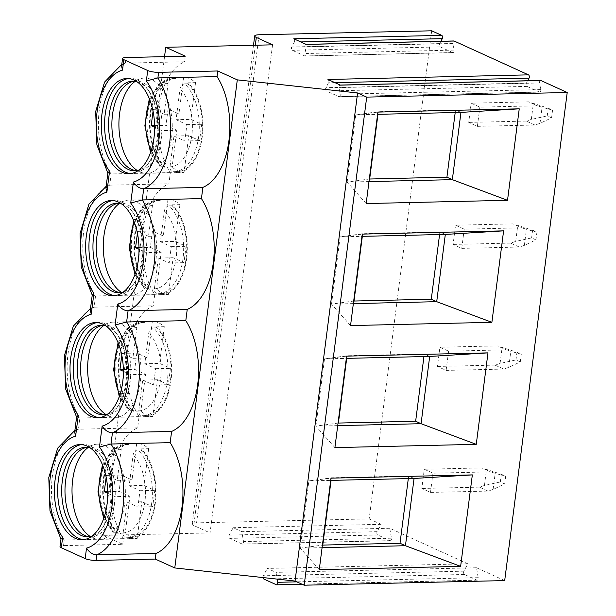 <?xml version="1.0" encoding="UTF-8"?>
<svg xmlns="http://www.w3.org/2000/svg" width="616" height="616" viewBox="0 0 616 616"><rect width="100%" height="100%" fill="white"/><g stroke="black" fill="none" stroke-linecap="round" stroke-linejoin="round"><path stroke-width="0.46" stroke-dasharray="3.08 2.31" d="M340.386 85.131A1.987 1.109 -91.3 0 0 340.094 85.07A1.987 1.109 -91.3 0 0 339.077 87.588L340.217 94.209A1.987 1.109 88.7 0 1 339.2 96.727A1.987 1.109 88.7 0 1 338.908 96.666L326.48 91.006A1.987 1.109 88.7 0 1 325.91 87.695L328.52 82.783A1.987 1.109 -91.3 0 0 327.951 79.472M300.739 41.934L294.363 42.081L291.745 46.993A1.987 1.109 -91.3 0 0 292.315 50.296L304.751 55.956A1.987 1.109 -91.3 0 0 305.036 56.017L452.96 52.622A1.987 1.109 88.7 0 0 453.977 50.104L452.837 43.482A1.987 1.109 88.7 0 1 453.568 41.041M452.96 52.622A1.987 1.109 88.7 0 1 452.675 52.553L440.24 46.901A1.987 1.109 88.7 0 1 439.67 43.59L440.91 41.264M431.685 30.8L369.161 518.888L196.581 522.861A9.925 2.148 7.3 0 0 192.161 524.062A9.925 2.148 7.3 0 0 193.786 525.517L210.048 532.917L103.211 535.373L122.73 544.259L63.556 545.622A7.939 1.717 7.3 0 0 60.022 546.592M504.689 580.588L476.499 567.752L478.208 577.685A1.987 1.109 88.7 0 1 477.192 580.203A1.987 1.109 88.7 0 1 476.9 580.141L464.472 574.482A1.987 1.109 88.7 0 1 463.902 571.171L467.829 563.802L389.743 528.259L391.453 538.192A1.987 1.109 88.7 0 1 390.436 540.709A1.987 1.109 88.7 0 1 390.144 540.648L377.716 534.988A1.987 1.109 88.7 0 1 377.146 531.677L381.073 524.308L369.161 518.888M339.2 96.727L539.716 92.115A1.987 1.109 88.7 0 0 540.732 89.597L539.593 82.975A1.987 1.109 88.7 0 1 540.324 80.534M539.716 92.115A1.987 1.109 88.7 0 1 539.423 92.053L526.996 86.394A1.987 1.109 88.7 0 1 526.426 83.083L527.666 80.758M432.963 473.196L430.499 492.415L421.821 488.465L424.285 469.246L432.963 473.196L490.49 471.871L481.812 467.921L424.285 469.246M448.594 351.174L446.13 370.393L437.46 366.443L439.916 347.224L448.594 351.174L506.121 349.85L497.443 345.899L439.916 347.224M464.225 229.152L461.761 248.371L453.091 244.421L455.547 225.202L464.225 229.152L521.752 227.828L513.074 223.877L455.547 225.202M479.856 107.13L477.392 126.342L468.722 122.399L471.178 103.18L479.856 107.13L537.383 105.806L528.705 101.856L471.178 103.18M306.221 44.429A1.987 1.109 -91.3 0 0 305.929 44.367A1.987 1.109 -91.3 0 0 304.912 46.885L306.052 53.507A1.987 1.109 -91.3 0 1 305.036 56.017M294.363 42.081A1.987 1.109 -91.3 0 0 293.793 38.77M272.572 44.829L210.048 532.917M164.541 56.649L103.211 535.373M122.73 544.259L123.446 538.654A64.495 36.113 88.7 0 1 111.573 474.613A64.495 36.113 88.7 0 1 137.645 427.851L139.077 416.632A64.495 36.113 88.7 0 1 127.204 352.591A64.495 36.113 88.7 0 1 153.276 305.829L154.708 294.61A64.495 36.113 88.7 0 1 142.835 230.569A64.495 36.113 88.7 0 1 168.907 183.807L170.339 172.588A64.495 36.113 88.7 0 1 158.466 108.547A64.495 36.113 88.7 0 1 184.538 61.785L125.364 63.14L121.806 64.287M185.254 56.172L184.538 61.785M170.339 172.588L111.173 173.951L107.892 172.888M137.645 427.851L78.471 429.206L74.913 430.353M123.446 538.654L64.28 540.016L60.999 538.954M74.675 432.201L76.684 429.552M89.921 447.717A44.845 25.11 -91.3 0 1 101.856 456.88A44.845 25.11 -91.3 0 1 111.319 503.187A44.845 25.11 88.7 0 1 103.457 526.457L102.017 528.644A47.625 26.665 88.7 0 0 110.372 503.934A47.625 26.665 -91.3 0 0 100.323 454.762A47.625 26.665 -91.3 0 0 83.26 444.483A47.625 26.665 -91.3 0 0 81.612 444.606M102.017 528.644A47.625 26.665 88.7 0 1 85.447 539.701A47.625 26.665 88.7 0 1 83.799 539.647M103.457 526.457A44.845 25.11 88.7 0 1 91.953 536.166M89.489 536.736A44.845 25.11 88.7 0 0 91.137 536.79A44.845 25.11 88.7 0 0 114.607 503.11A44.845 25.11 -91.3 0 0 89.074 447.124A44.845 25.11 -91.3 0 0 87.433 447.255M141.049 448.879L140.918 449.865A46.631 26.111 88.7 0 1 154.893 502.017A46.631 26.111 88.7 0 1 130.407 537.676A46.631 26.111 88.7 0 1 129.668 537.676L129.545 538.661A47.625 26.665 88.7 0 0 130.43 538.669A47.625 26.665 88.7 0 0 155.355 502.902A47.625 26.665 -91.3 0 0 141.049 448.879L148.664 448.702A47.625 26.665 -91.3 0 0 136.737 443.274L129.121 443.451A47.625 26.665 -91.3 0 0 128.236 443.443L97.597 444.151A47.625 26.665 -91.3 0 1 124.717 503.611A47.625 26.665 88.7 0 1 99.784 539.37A47.625 26.665 88.7 0 1 94.941 538.7A47.625 26.665 88.7 0 1 90.39 536.582M97.597 444.151A47.625 26.665 -91.3 0 0 92.785 445.045A47.625 26.665 -91.3 0 0 88.342 447.37M128.236 443.443A47.625 26.665 -91.3 0 0 103.311 479.21A47.625 26.665 88.7 0 0 117.618 533.233L125.233 533.056A47.625 26.665 -91.3 0 0 137.16 538.484L141.865 501.763L152.706 506.698L154.801 490.367L143.959 485.431L148.664 448.702M129.121 443.451L128.99 444.436L125.926 444.506C123.439 444.798 121.853 446.485 121.183 449.565L117.24 480.341L106.399 475.406L106.16 477.246M117.618 533.233L117.741 532.247A46.631 26.111 88.7 0 1 103.773 480.095A46.631 26.111 88.7 0 1 128.259 444.436A46.631 26.111 88.7 0 1 128.99 444.436M129.545 538.661L137.16 538.484M140.918 449.865L137.853 449.942A46.631 26.111 88.7 0 1 151.821 502.094A46.631 26.111 88.7 0 1 127.335 537.745L126.603 537.745C124.178 537.568 123.015 535.943 123.131 532.879L127.073 502.102L141.865 501.763M129.668 537.676L126.603 537.745A46.631 26.111 88.7 0 0 127.335 537.745L130.407 537.676M117.741 532.247L114.676 532.316L112.405 531.446L111.203 527.45L115.146 496.673L129.938 496.334L125.233 533.056M137.853 449.942C135.374 450.219 133.795 451.905 133.11 454.993L129.167 485.77L143.959 485.431M127.073 502.102L137.915 507.037L140.009 490.706L129.167 485.77M107.746 493.308L115.146 496.673M137.915 507.037L152.706 506.698M136.737 443.274L132.032 480.003L121.19 475.067L119.096 491.399L129.938 496.334M107.731 491.66L119.096 491.399M106.399 475.406L121.19 475.067M117.24 480.341L132.032 480.003M140.009 490.706L154.801 490.367M105.552 325.695A44.845 25.11 -91.3 0 1 117.487 334.858A44.845 25.11 -91.3 0 1 126.95 381.165A44.845 25.11 88.7 0 1 119.088 404.435L117.648 406.622A47.625 26.665 88.7 0 0 126.003 381.912A47.625 26.665 -91.3 0 0 115.954 332.74A47.625 26.665 -91.3 0 0 98.891 322.461A47.625 26.665 -91.3 0 0 97.243 322.584M117.648 406.622A47.625 26.665 88.7 0 1 101.078 417.679A47.625 26.665 88.7 0 1 99.43 417.625M119.088 404.435A44.845 25.11 88.7 0 1 107.584 414.145M105.12 414.714A44.845 25.11 88.7 0 0 106.768 414.768A44.845 25.11 88.7 0 0 130.238 381.088A44.845 25.11 -91.3 0 0 104.705 325.102A44.845 25.11 -91.3 0 0 103.064 325.233M156.68 326.857L156.549 327.843A46.631 26.111 88.7 0 1 170.524 379.995A46.631 26.111 88.7 0 1 146.038 415.654A46.631 26.111 88.7 0 1 145.299 415.654L145.176 416.639A47.625 26.665 88.7 0 0 146.061 416.647A47.625 26.665 88.7 0 0 170.986 380.88A47.625 26.665 -91.3 0 0 156.68 326.857L164.295 326.68A47.625 26.665 -91.3 0 0 152.368 321.252L144.752 321.429A47.625 26.665 -91.3 0 0 143.867 321.421L113.229 322.13A47.625 26.665 -91.3 0 1 140.348 381.589A47.625 26.665 88.7 0 1 115.415 417.348A47.625 26.665 88.7 0 1 110.572 416.678A47.625 26.665 88.7 0 1 106.021 414.56M113.229 322.13A47.625 26.665 -91.3 0 0 108.416 323.023A47.625 26.665 -91.3 0 0 103.973 325.348M143.867 321.421A47.625 26.665 -91.3 0 0 118.942 357.188A47.625 26.665 88.7 0 0 133.249 411.211L140.864 411.034A47.625 26.665 -91.3 0 0 152.791 416.462L157.496 379.741L168.337 384.677L170.432 368.345L159.59 363.409L164.295 326.68M144.752 321.429L144.621 322.414L141.557 322.484C139.07 322.776 137.484 324.463 136.814 327.543L132.871 358.32L122.03 353.384L121.791 355.224M133.249 411.211L133.379 410.225A46.631 26.111 88.7 0 1 119.404 358.073A46.631 26.111 88.7 0 1 143.89 322.414A46.631 26.111 88.7 0 1 144.621 322.414M145.176 416.639L152.791 416.462M156.549 327.843L153.484 327.912A46.631 26.111 88.7 0 1 167.452 380.072A46.631 26.111 88.7 0 1 142.966 415.723L142.234 415.723C139.809 415.546 138.646 413.921 138.762 410.857L142.704 380.08L157.496 379.741M145.299 415.654L142.234 415.723A46.631 26.111 88.7 0 0 142.966 415.723L146.038 415.654M133.379 410.225L130.307 410.295L128.036 409.424L126.834 405.428L130.777 374.651L145.569 374.312L140.864 411.034M153.484 327.912C151.005 328.197 149.426 329.883 148.741 332.971L144.799 363.748L159.59 363.409M142.704 380.08L153.546 385.015L155.64 368.684L144.799 363.748M123.377 371.286L130.777 374.651M153.546 385.015L168.337 384.677M152.368 321.252L147.663 357.981L136.821 353.045L134.727 369.377L145.569 374.312M123.362 369.639L134.727 369.377M122.03 353.384L136.821 353.045M132.871 358.32L147.663 357.981M155.64 368.684L170.432 368.345M121.183 203.673A44.845 25.11 -91.3 0 1 133.118 212.836A44.845 25.11 -91.3 0 1 142.581 259.144A44.845 25.11 88.7 0 1 134.719 282.413L133.287 284.6A47.625 26.665 88.7 0 0 141.634 259.89A47.625 26.665 -91.3 0 0 131.585 210.718A47.625 26.665 -91.3 0 0 114.522 200.439A47.625 26.665 -91.3 0 0 112.874 200.562M133.287 284.6A47.625 26.665 88.7 0 1 116.709 295.657A47.625 26.665 88.7 0 1 115.061 295.603M134.719 282.413A44.845 25.11 88.7 0 1 123.215 292.123M120.751 292.692A44.845 25.11 88.7 0 0 122.399 292.746A44.845 25.11 88.7 0 0 145.869 259.067A44.845 25.11 -91.3 0 0 120.336 203.08A44.845 25.11 -91.3 0 0 118.696 203.211M172.311 204.835L172.18 205.821A46.631 26.111 88.7 0 1 186.155 257.973A46.631 26.111 88.7 0 1 161.669 293.632A46.631 26.111 88.7 0 1 160.93 293.632L160.807 294.617A47.625 26.665 88.7 0 0 161.692 294.625A47.625 26.665 88.7 0 0 186.617 258.859A47.625 26.665 -91.3 0 0 172.311 204.835L179.926 204.658A47.625 26.665 -91.3 0 0 167.999 199.23L160.383 199.407A47.625 26.665 -91.3 0 0 159.498 199.399L128.859 200.108A47.625 26.665 -91.3 0 1 155.979 259.559A47.625 26.665 88.7 0 1 131.046 295.326A47.625 26.665 88.7 0 1 126.203 294.656A47.625 26.665 88.7 0 1 121.652 292.531M128.859 200.108A47.625 26.665 -91.3 0 0 124.047 201.001A47.625 26.665 -91.3 0 0 119.604 203.326M159.498 199.399A47.625 26.665 -91.3 0 0 134.573 235.166A47.625 26.665 88.7 0 0 148.88 289.189L156.495 289.012A47.625 26.665 -91.3 0 0 168.422 294.44L173.127 257.719L183.968 262.655L186.063 246.323L175.221 241.387L179.926 204.658M160.383 199.407L160.252 200.393L157.188 200.462C154.701 200.754 153.114 202.441 152.445 205.521L148.502 236.298L137.661 231.362L137.422 233.202M148.88 289.189L149.01 288.203A46.631 26.111 88.7 0 1 135.035 236.051A46.631 26.111 88.7 0 1 159.521 200.393A46.631 26.111 88.7 0 1 160.252 200.393M160.807 294.617L168.422 294.44M172.18 205.821L169.115 205.89A46.631 26.111 88.7 0 1 183.083 258.05A46.631 26.111 88.7 0 1 158.597 293.701L157.865 293.701C155.44 293.524 154.277 291.899 154.393 288.835L158.335 258.058L173.127 257.719M160.93 293.632L157.865 293.701A46.631 26.111 88.7 0 0 158.597 293.701L161.669 293.632M149.01 288.203L145.938 288.273L143.667 287.403L142.465 283.406L146.408 252.629L161.2 252.29L156.495 289.012M169.115 205.89C166.636 206.175 165.057 207.862 164.372 210.949L160.429 241.726L175.221 241.387M158.335 258.058L169.177 262.994L171.271 246.662L160.429 241.726M139.008 249.264L146.408 252.629M169.177 262.994L183.968 262.655M167.999 199.23L163.294 235.959L152.452 231.023L150.358 247.355L161.2 252.29M138.993 247.617L150.358 247.355M137.661 231.362L152.452 231.023M148.502 236.298L163.294 235.959M171.271 246.662L186.063 246.323M139.077 416.632L79.911 417.995L76.63 416.932M90.306 310.179L92.315 307.53L94.102 307.184L153.276 305.829M154.708 294.61L95.542 295.973L92.261 294.91M121.568 66.135L123.577 63.487M105.937 188.157L107.946 185.508L109.733 185.162L168.907 183.807M467.829 563.802L267.305 568.422L275.983 572.364L277.138 579.102M389.743 528.259L241.819 531.662L243.528 541.595A1.987 1.109 88.7 0 1 242.511 544.113A1.987 1.109 88.7 0 1 242.219 544.043L229.791 538.392A1.987 1.109 88.7 0 1 229.221 535.081L233.148 527.712L241.819 531.662M381.073 524.308L233.148 527.712M476.499 567.752L275.983 572.364M263.117 577.577A1.987 1.109 88.7 0 1 263.379 575.783L267.305 568.422M319.273 569.623L300.254 548.148L308.87 480.896L330.992 478.155M322.091 547.647L300.254 548.148L322.422 545.091M331.062 480.38L331.393 477.785L308.87 480.896L330.707 480.388M414.06 478.47L408.639 476.006L331.393 477.785M408.308 478.609L408.639 476.006M337.722 425.625L315.885 426.126L324.501 358.874L346.623 356.133M334.904 447.601L315.885 426.126L338.053 423.069M423.939 356.587L424.27 353.984L347.024 355.763L324.501 358.874L346.338 358.366M429.691 356.448L424.27 353.984M346.692 358.358L347.024 355.763M353.353 303.603L331.516 304.104L340.132 236.852L362.254 234.111M350.543 325.579L331.516 304.104L353.684 301.047M439.57 234.565L439.901 231.963L362.655 233.741L340.132 236.852L361.969 236.344M445.322 234.427L439.901 231.963M362.324 236.336L362.655 233.741M368.984 181.581L347.147 182.082L355.763 114.83L377.885 112.089M366.173 203.557L347.147 182.082L369.315 179.025M455.201 112.543L455.532 109.941L378.286 111.719L355.763 114.83L377.6 114.322M460.953 112.405L455.532 109.941M377.955 114.314L378.286 111.719M136.814 81.643A44.845 25.11 -91.3 0 1 148.749 90.814A44.845 25.11 -91.3 0 1 158.212 137.122A44.845 25.11 88.7 0 1 150.35 160.391L148.918 162.578A47.625 26.665 88.7 0 0 157.265 137.869A47.625 26.665 -91.3 0 0 147.216 88.696A47.625 26.665 -91.3 0 0 130.153 78.409A47.625 26.665 -91.3 0 0 128.505 78.54M148.918 162.578A47.625 26.665 88.7 0 1 132.34 173.635A47.625 26.665 88.7 0 1 130.692 173.581M150.35 160.391A44.845 25.11 88.7 0 1 138.846 170.101M136.382 170.671A44.845 25.11 88.7 0 0 138.03 170.724A44.845 25.11 88.7 0 0 161.5 137.045A44.845 25.11 -91.3 0 0 135.967 81.058A44.845 25.11 -91.3 0 0 134.326 81.189M187.942 82.814L187.811 83.799A46.631 26.111 88.7 0 1 201.786 135.951A46.631 26.111 88.7 0 1 177.3 171.61A46.631 26.111 88.7 0 1 176.569 171.61L176.438 172.596A47.625 26.665 88.7 0 0 177.323 172.603A47.625 26.665 88.7 0 0 202.248 136.837A47.625 26.665 -91.3 0 0 187.942 82.814L195.557 82.636A47.625 26.665 -91.3 0 0 183.63 77.208L176.014 77.385A47.625 26.665 -91.3 0 0 175.129 77.377L144.49 78.086A47.625 26.665 -91.3 0 1 171.61 137.537A47.625 26.665 88.7 0 1 146.685 173.304A47.625 26.665 88.7 0 1 141.834 172.626A47.625 26.665 88.7 0 1 137.283 170.509M144.49 78.086A47.625 26.665 -91.3 0 0 139.678 78.979A47.625 26.665 -91.3 0 0 135.235 81.304M175.129 77.377A47.625 26.665 -91.3 0 0 150.204 113.144A47.625 26.665 88.7 0 0 164.511 167.167L172.126 166.99A47.625 26.665 -91.3 0 0 184.053 172.418L188.758 135.697L199.599 140.633L201.694 124.301L190.852 119.365L195.557 82.636M176.014 77.385L175.883 78.371L172.819 78.44C170.332 78.733 168.753 80.419 168.076 83.491L164.133 114.276L153.292 109.34L153.053 111.18M164.511 167.167L164.641 166.181A46.631 26.111 88.7 0 1 150.666 114.022A46.631 26.111 88.7 0 1 175.152 78.371A46.631 26.111 88.7 0 1 175.883 78.371M176.438 172.596L184.053 172.418M187.811 83.799L184.746 83.868A46.631 26.111 88.7 0 1 198.714 136.028A46.631 26.111 88.7 0 1 174.228 171.679L173.496 171.679C171.071 171.502 169.908 169.877 170.024 166.813L173.966 136.036L188.758 135.697M176.569 171.61L173.496 171.679A46.631 26.111 88.7 0 0 174.228 171.679L177.3 171.61M164.641 166.181L161.569 166.251L159.298 165.381L158.096 161.384L162.039 130.607L176.831 130.269L172.126 166.99M184.746 83.868C182.267 84.153 180.688 85.84 180.003 88.927L176.061 119.704L190.852 119.365M173.966 136.036L184.808 140.972L186.902 124.64L176.061 119.704M154.639 127.243L162.039 130.607M184.808 140.972L199.599 140.633M183.63 77.208L178.925 113.929L168.083 108.994L165.989 125.333L176.831 130.269M154.624 125.595L165.989 125.333M153.292 109.34L168.083 108.994M164.133 114.276L178.925 113.929M186.902 124.64L201.694 124.301M504.681 483.922L500.346 481.951L484.438 485.47L479.348 487.14L488.026 491.091L493.108 489.42L504.681 483.922L505.667 476.237L501.332 474.266L481.812 467.921M479.348 487.14L421.821 488.465M430.499 492.415L488.026 491.091M493.108 489.42L495.172 473.319L490.49 471.871M505.667 476.237L495.172 473.319M484.438 485.47L486.501 469.369M500.346 481.951L501.332 474.266M520.312 361.9L515.977 359.929L500.069 363.448L494.979 365.119L503.657 369.069L508.739 367.398L520.312 361.9L521.298 354.215L516.963 352.244L497.443 345.899M494.979 365.119L437.46 366.443M446.13 370.393L503.657 369.069M508.739 367.398L510.803 351.297L506.121 349.85M521.298 354.215L510.803 351.297M500.069 363.448L502.132 347.347M515.977 359.929L516.963 352.244M535.943 239.878L531.608 237.907L515.7 241.426L510.618 243.097L519.288 247.047L524.378 245.376L535.943 239.878L536.929 232.194L532.594 230.222L513.074 223.877M510.618 243.097L453.091 244.421M461.761 248.371L519.288 247.047M524.378 245.376L526.434 229.275L521.752 227.828M536.929 232.194L526.434 229.275M515.7 241.426L517.763 225.325M531.608 237.907L532.594 230.222M551.574 117.856L547.239 115.885L531.331 119.404L526.249 121.075L534.919 125.025L540.009 123.354L551.574 117.856L552.56 110.172L548.225 108.2L528.705 101.856M526.249 121.075L468.722 122.399M477.392 126.342L534.919 125.025M540.009 123.354L542.065 107.253L537.383 105.806M552.56 110.172L542.065 107.253M531.331 119.404L533.394 103.303M547.239 115.885L548.225 108.2M334.904 82.636L328.52 82.783M452.837 43.482L304.912 46.885M439.67 43.59L291.745 46.993M440.24 46.901L292.315 50.296M452.675 52.553L304.751 55.956M453.977 50.104L306.052 53.507M259.105 34.773L196.581 522.861M255.309 45.23L193.786 525.517M63.556 545.622L64.28 540.016A64.495 36.113 88.7 0 1 52.398 475.976A64.495 36.113 88.7 0 1 78.471 429.206L79.911 417.995A64.495 36.113 88.7 0 1 68.029 353.954A64.495 36.113 88.7 0 1 94.102 307.184L95.542 295.973A64.495 36.113 88.7 0 1 83.661 231.932A64.495 36.113 88.7 0 1 109.733 185.162L111.173 173.951A64.495 36.113 88.7 0 1 99.291 109.91A64.495 36.113 88.7 0 1 125.364 63.14L126.088 57.534M114.676 532.316A46.631 26.111 88.7 0 1 100.708 480.164A46.631 26.111 88.7 0 1 125.194 444.506A46.631 26.111 88.7 0 1 125.926 444.506M123.131 532.879A41.672 23.339 -91.3 0 0 144.922 501.586A41.672 23.339 -91.3 0 0 133.11 454.993M121.183 449.565A41.672 23.339 -91.3 0 0 103.057 466.312M104.219 516.986A41.672 23.339 -91.3 0 0 111.203 527.45M130.307 410.295A46.631 26.111 88.7 0 1 116.339 358.142A46.631 26.111 88.7 0 1 140.825 322.484A46.631 26.111 88.7 0 1 141.557 322.484M138.762 410.857A41.672 23.339 -91.3 0 0 160.553 379.564A41.672 23.339 -91.3 0 0 148.741 332.971M136.814 327.543A41.672 23.339 -91.3 0 0 118.688 344.29M119.851 394.964A41.672 23.339 -91.3 0 0 126.834 405.428M145.938 288.273A46.631 26.111 88.7 0 1 131.97 236.12A46.631 26.111 88.7 0 1 156.456 200.462A46.631 26.111 88.7 0 1 157.188 200.462M154.393 288.835A41.672 23.339 -91.3 0 0 176.184 257.542A41.672 23.339 -91.3 0 0 164.372 210.949M152.445 205.521A41.672 23.339 -91.3 0 0 134.319 222.268M135.481 272.942A41.672 23.339 -91.3 0 0 142.465 283.406M478.208 577.685L296.827 581.858M476.9 580.141L276.384 584.753M464.472 574.482L263.948 579.094M463.902 571.171L263.379 575.783M391.453 538.192L243.528 541.595M390.144 540.648L242.219 544.043M377.716 534.988L229.791 538.392M377.146 531.677L229.221 535.081M161.569 166.251A46.631 26.111 88.7 0 1 147.601 114.099A46.631 26.111 88.7 0 1 172.087 78.44A46.631 26.111 88.7 0 1 172.819 78.44M170.024 166.813A41.672 23.339 -91.3 0 0 191.815 135.52A41.672 23.339 -91.3 0 0 180.003 88.927M168.076 83.491A41.672 23.339 -91.3 0 0 149.95 100.239M151.113 150.92A41.672 23.339 -91.3 0 0 158.096 161.384M539.593 82.975L339.077 87.588M540.732 89.597L340.217 94.209M539.423 92.053L338.908 96.666M526.996 86.394L326.48 91.006M526.426 83.083L325.91 87.695M192.161 524.062L253.499 45.268M83.26 444.483L79.972 444.552M85.447 539.701L82.159 539.778M101.856 456.88L100.323 454.762M89.074 447.124L85.786 447.201M91.137 536.79L87.849 536.867M86.571 536.159L94.941 538.7M84.546 447.971L92.785 445.045M130.43 538.669L99.784 539.37M128.259 444.436L125.194 444.506L112.204 449.919L102.425 464.71M103.665 518.61L112.405 531.446M98.891 322.461L95.603 322.53M101.078 417.679L97.79 417.756M117.487 334.858L115.954 332.74M104.705 325.102L101.417 325.179M106.768 414.768L103.48 414.845M102.202 414.137L110.572 416.678M100.177 325.949L108.416 323.023M146.061 416.647L115.415 417.348M143.89 322.414L140.825 322.484L127.835 327.897L118.056 342.689M119.296 396.588L128.036 409.424M114.522 200.439L111.234 200.508M116.709 295.657L113.421 295.734M133.118 212.836L131.585 210.718M120.336 203.08L117.048 203.157M122.399 292.746L119.111 292.823M117.833 292.115L126.203 294.656M115.808 203.927L124.047 201.001M161.692 294.625L131.046 295.326M159.521 200.393L156.456 200.462L143.466 205.875L133.687 220.667M134.927 274.567L143.667 287.403M302.04 584.23L477.192 580.203M242.511 544.113L390.436 540.709M92.315 307.53L90.544 308.331M107.946 185.508L106.175 186.309M130.153 78.409L126.865 78.486M132.34 173.635L129.052 173.712M148.749 90.814L147.216 88.696M135.967 81.058L132.679 81.135M138.03 170.724L134.742 170.801M133.464 170.093L141.834 172.626M131.439 81.905L139.678 78.979M177.323 172.603L146.685 173.304M175.152 78.371L172.087 78.44L159.097 83.853L149.318 98.645M150.558 152.545L159.298 165.381"/><path stroke-width="0.92" d="M453.568 41.041A1.987 1.109 88.7 0 1 453.853 40.964A1.987 1.109 88.7 0 1 454.146 41.026L528.474 74.859L327.951 79.472L340.386 85.131L540.902 80.519L567.213 92.5L504.689 580.588L304.173 585.2L295.064 581.057L174.775 567.952L237.299 79.864L357.588 92.962L366.697 97.112L567.213 92.5M454.146 41.026L306.221 44.429L293.793 38.77L441.718 35.366L431.685 30.8L259.105 34.773A9.925 2.148 7.3 0 0 254.685 35.974A9.925 2.148 7.3 0 0 256.31 37.43L272.572 44.829L165.735 47.286L185.254 56.172L126.088 57.534A7.939 1.717 7.3 0 0 122.546 58.497A7.939 1.717 7.3 0 0 123.847 59.66L147.701 70.517A7.939 1.717 7.3 0 0 158.612 72.342L217.779 70.979L237.299 79.864M528.474 74.859A1.987 1.109 88.7 0 1 529.044 78.17L334.904 82.636M440.91 41.264L442.288 38.677L300.739 41.934M441.718 35.366A1.987 1.109 88.7 0 1 442.288 38.677M540.324 80.534A1.987 1.109 88.7 0 1 540.609 80.457A1.987 1.109 88.7 0 1 540.902 80.519M527.666 80.758L529.044 78.17M165.735 47.286L164.541 56.649M217.779 70.979L217.063 76.592L157.896 77.947L146.354 81.004L147.701 70.517M217.063 76.592A64.495 36.113 88.7 0 1 228.944 140.633A64.495 36.113 88.7 0 1 202.872 187.395L143.697 188.758L142.265 199.969L130.723 203.026L133.41 182.051C136.282 186.409 139.709 188.642 143.697 188.758A64.495 36.113 88.7 0 0 169.77 141.988A64.495 36.113 88.7 0 0 157.896 77.947L158.612 72.342M202.872 187.395L201.432 198.614A64.495 36.113 88.7 0 1 213.313 262.655A64.495 36.113 88.7 0 1 187.241 309.417L185.801 320.636A64.495 36.113 88.7 0 1 197.674 384.677A64.495 36.113 88.7 0 1 171.61 431.439L170.17 442.658A64.495 36.113 88.7 0 1 182.043 506.698A64.495 36.113 88.7 0 1 155.979 553.461L155.255 559.066L174.775 567.952M155.979 553.461L96.804 554.823L96.088 560.429L155.255 559.066M171.61 431.439L112.435 432.802L111.003 444.013L99.461 447.077A56.557 31.67 -91.3 0 1 111.966 506.237A56.557 31.67 -91.3 0 1 86.517 548.117C89.389 552.475 92.816 554.708 96.804 554.823A64.495 36.113 88.7 0 0 122.877 508.054A64.495 36.113 88.7 0 0 111.003 444.013L170.17 442.658M187.241 309.417L128.066 310.78L126.634 321.991L115.092 325.055L117.779 304.073C120.651 308.431 124.078 310.664 128.066 310.78A64.495 36.113 88.7 0 0 154.139 264.01A64.495 36.113 88.7 0 0 142.265 199.969L201.432 198.614M185.801 320.636L126.634 321.991A64.495 36.113 88.7 0 1 138.508 386.032A64.495 36.113 88.7 0 1 112.435 432.802C108.447 432.686 105.02 430.453 102.148 426.095A56.557 31.67 -91.3 0 0 127.597 384.215A56.557 31.67 -91.3 0 0 115.092 325.055M75.606 436.213L74.675 432.201L76.63 416.932L78.294 415.238L75.606 436.213A56.557 31.67 -91.3 0 0 50.166 478.101A56.557 31.67 -91.3 0 0 62.663 537.26L61.323 547.747L85.177 558.604A7.939 1.717 7.3 0 0 96.088 560.429M61.323 547.747A7.939 1.717 7.3 0 1 60.022 546.592L60.999 538.954L62.663 537.26M122.715 381.989A47.625 26.665 -91.3 0 0 95.603 322.53A47.625 26.665 -91.3 0 0 70.671 358.296A47.625 26.665 -91.3 0 0 97.79 417.756A47.625 26.665 -91.3 0 0 122.715 381.989M138.346 259.967A47.625 26.665 -91.3 0 0 111.234 200.508A47.625 26.665 -91.3 0 0 86.302 236.275A47.625 26.665 -91.3 0 0 113.421 295.734A47.625 26.665 -91.3 0 0 138.346 259.967M107.084 504.011A47.625 26.665 -91.3 0 0 79.972 444.552A47.625 26.665 -91.3 0 0 55.04 480.318A47.625 26.665 -91.3 0 0 82.159 539.778A47.625 26.665 -91.3 0 0 107.084 504.011M153.977 137.946A47.625 26.665 -91.3 0 0 126.865 78.486A47.625 26.665 -91.3 0 0 101.94 114.253A47.625 26.665 -91.3 0 0 129.052 173.712A47.625 26.665 -91.3 0 0 153.977 137.946M81.612 444.606A47.625 26.665 -91.3 0 0 58.328 480.241A47.625 26.665 88.7 0 0 83.799 539.647M91.953 536.166A44.845 25.11 88.7 0 1 87.849 536.867A44.845 25.11 88.7 0 1 62.316 480.88A44.845 25.11 -91.3 0 1 85.786 447.201A44.845 25.11 -91.3 0 1 89.921 447.717M87.433 447.255A44.845 25.11 -91.3 0 0 84.546 447.971A44.845 25.11 -91.3 0 0 65.604 480.803A44.845 25.11 88.7 0 0 86.571 536.159A44.845 25.11 88.7 0 0 89.489 536.736M90.39 536.582A47.625 26.665 88.7 0 1 72.673 479.918A47.625 26.665 -91.3 0 1 88.342 447.37M106.16 477.246L104.304 491.737L107.746 493.308M104.304 491.737L107.731 491.66M97.243 322.584A47.625 26.665 -91.3 0 0 73.959 358.219A47.625 26.665 88.7 0 0 99.43 417.625M107.584 414.145A44.845 25.11 88.7 0 1 103.48 414.845A44.845 25.11 88.7 0 1 77.947 358.858A44.845 25.11 -91.3 0 1 101.417 325.179A44.845 25.11 -91.3 0 1 105.552 325.695M103.064 325.233A44.845 25.11 -91.3 0 0 100.177 325.949A44.845 25.11 -91.3 0 0 81.235 358.781A44.845 25.11 88.7 0 0 102.202 414.137A44.845 25.11 88.7 0 0 105.12 414.714M106.021 414.56A47.625 26.665 88.7 0 1 88.304 357.896A47.625 26.665 -91.3 0 1 103.973 325.348M121.791 355.224L119.935 369.715L123.377 371.286M119.935 369.715L123.362 369.639M112.874 200.562A47.625 26.665 -91.3 0 0 89.59 236.198A47.625 26.665 88.7 0 0 115.061 295.603M123.215 292.123A44.845 25.11 88.7 0 1 119.111 292.823A44.845 25.11 88.7 0 1 93.578 236.837A44.845 25.11 -91.3 0 1 117.048 203.157A44.845 25.11 -91.3 0 1 121.183 203.673M118.696 203.211A44.845 25.11 -91.3 0 0 115.808 203.927A44.845 25.11 -91.3 0 0 96.866 236.76A44.845 25.11 88.7 0 0 117.833 292.115A44.845 25.11 88.7 0 0 120.751 292.692M121.652 292.531A47.625 26.665 88.7 0 1 103.935 235.874A47.625 26.665 -91.3 0 1 119.604 203.326M137.422 233.202L135.566 247.694L139.008 249.264M135.566 247.694L138.993 247.617M91.237 314.191L90.306 310.179L92.261 294.91L93.925 293.216L91.237 314.191A56.557 31.67 -91.3 0 0 65.797 356.079A56.557 31.67 -91.3 0 0 78.294 415.238M123.847 59.66L122.507 70.147L121.568 66.135L122.546 58.497M106.876 192.169L105.937 188.157L107.892 172.888L109.563 171.194L106.876 192.169A56.557 31.67 -91.3 0 0 81.427 234.057A56.557 31.67 -91.3 0 0 93.925 293.216M277.138 579.102L277.693 582.297A1.987 1.109 88.7 0 1 276.676 584.815A1.987 1.109 88.7 0 1 276.384 584.753L263.948 579.094A1.987 1.109 88.7 0 1 263.117 577.577M357.588 92.962L295.064 581.057M366.697 97.112L304.173 585.2M460.629 566.366L319.273 569.623L330.992 478.155L472.341 474.898L460.629 566.366L405.443 545.73L322.091 547.647M476.26 444.344L334.904 447.601L346.623 356.133L487.972 352.876L476.26 444.344L421.075 423.708L337.722 425.625M491.891 322.322L350.543 325.579L362.254 234.111L503.603 230.854L491.891 322.322L436.705 301.686L353.353 303.603M507.522 200.3L366.173 203.557L377.885 112.089L519.242 108.832L507.522 200.3L452.344 179.664L368.984 181.581M472.341 474.898L414.06 478.47L405.443 545.73L400.023 543.266L322.422 545.091M322.776 545.037L331.062 480.38M330.707 480.388L414.06 478.47M400.023 543.266L408.308 478.609M423.939 356.587L415.654 421.236L421.075 423.708L429.691 356.448L487.972 352.876M415.654 421.236L338.053 423.069M338.407 423.015L346.692 358.358M346.338 358.366L429.691 356.448M439.57 234.565L431.285 299.214L436.705 301.686L445.322 234.427L503.603 230.854M431.285 299.214L353.684 301.047M354.038 300.993L362.324 236.336M361.969 236.344L445.322 234.427M455.201 112.543L446.916 177.192L452.344 179.664L460.953 112.405L519.242 108.832M446.916 177.192L369.315 179.025M369.669 178.971L377.955 114.314M377.6 114.322L460.953 112.405M128.505 78.54A47.625 26.665 -91.3 0 0 105.221 114.176A47.625 26.665 88.7 0 0 130.692 173.581M138.846 170.101A44.845 25.11 88.7 0 1 134.742 170.801A44.845 25.11 88.7 0 1 109.209 114.815A44.845 25.11 -91.3 0 1 132.679 81.135A44.845 25.11 -91.3 0 1 136.814 81.643M134.326 81.189A44.845 25.11 -91.3 0 0 131.439 81.905A44.845 25.11 -91.3 0 0 112.497 114.738A44.845 25.11 88.7 0 0 133.464 170.093A44.845 25.11 88.7 0 0 136.382 170.671M137.283 170.509A47.625 26.665 88.7 0 1 119.566 113.852A47.625 26.665 -91.3 0 1 135.235 81.304M153.053 111.18L151.197 125.672L154.639 127.243M151.197 125.672L154.624 125.595M256.31 37.43L255.309 45.23M122.507 70.147A56.557 31.67 -91.3 0 0 97.058 112.035A56.557 31.67 -91.3 0 0 109.563 171.194M133.41 182.051A56.557 31.67 -91.3 0 0 158.859 140.171A56.557 31.67 -91.3 0 0 146.354 81.004M117.779 304.073A56.557 31.67 -91.3 0 0 143.228 262.193A56.557 31.67 -91.3 0 0 130.723 203.026M102.148 426.095L99.461 447.077M86.517 548.117L85.177 558.604M103.057 466.312A41.672 23.339 -91.3 0 0 104.219 516.986M118.688 344.29A41.672 23.339 -91.3 0 0 119.851 394.964M134.319 222.268A41.672 23.339 -91.3 0 0 135.481 272.942M296.827 581.858L277.693 582.297M149.95 100.239A41.672 23.339 -91.3 0 0 151.113 150.92M306.083 44.36L453.853 40.964M253.499 45.268L254.685 35.974M74.913 430.353L57.681 448.163L48.787 477.585L49.981 510.926L60.976 539.162M102.425 464.71L97.975 491.776L103.665 518.61M118.056 342.689L113.606 369.754L119.296 396.588M133.687 220.667L129.237 247.732L134.927 274.567M276.676 584.815L302.04 584.23M90.544 308.331L73.312 326.141L64.418 355.563L65.612 388.904L76.607 417.14M106.175 186.309L88.943 204.119L80.049 233.541L81.243 266.882L92.238 295.118M121.806 64.287L104.574 82.097L95.68 111.519L96.881 144.86L107.869 173.096M149.318 98.645L144.868 125.71L150.558 152.545M340.24 85.07L540.609 80.457"/></g></svg>
